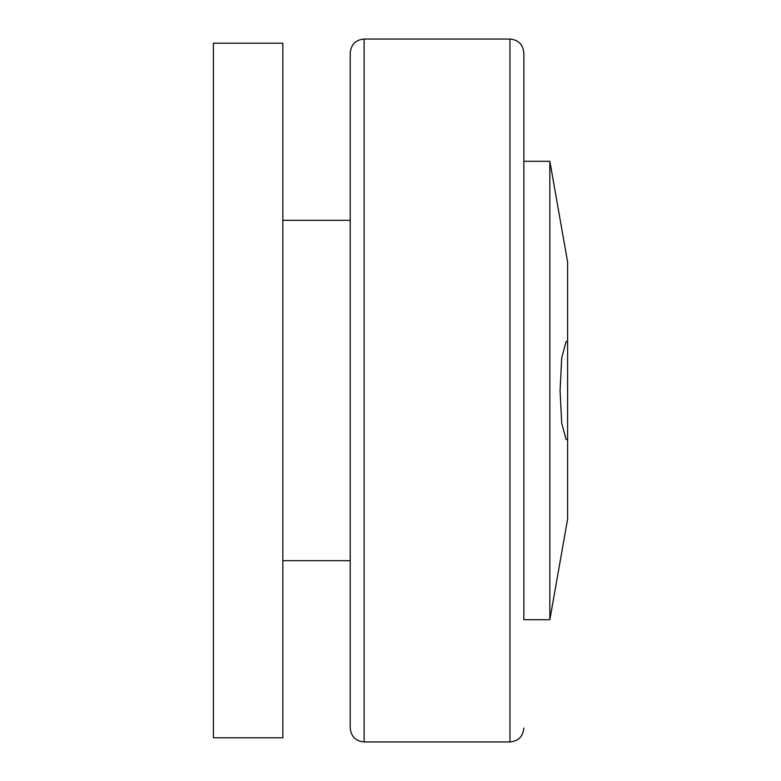 <?xml version="1.0" encoding="UTF-8"?>
<svg xmlns="http://www.w3.org/2000/svg" width="781" height="781" viewBox="0 0 781 781"><rect width="100%" height="100%" fill="white"/><g stroke="black" fill="none" stroke-linecap="round" stroke-linejoin="round"><path stroke-width="1.17" d="M213.389 43.219L213.389 737.781L282.839 737.781L282.839 43.219L213.389 43.219M549.853 619.704L523.856 619.704L523.856 52.942L523.856 161.296L549.853 161.296L549.853 619.704L567.611 518.994L567.611 439.879L566.04 439.273L561.695 423.009L560.065 390.5L561.695 357.991L566.04 341.727L567.611 341.121L567.611 262.006L549.853 161.296M509.964 741.95L509.964 39.05L364.102 39.05L364.102 741.95L509.964 741.95C518.399 741.13 523.036 736.493 523.856 728.058M282.839 220.33L350.22 220.33L350.22 52.942L350.22 728.058C351.04 736.493 355.667 741.13 364.102 741.95M523.856 619.704L523.856 161.296M567.611 341.121L567.611 439.879M350.22 560.67L282.839 560.67M509.964 39.05C518.399 39.87 523.036 44.507 523.856 52.942M364.102 39.05C355.667 39.87 351.04 44.507 350.22 52.942"/></g></svg>
